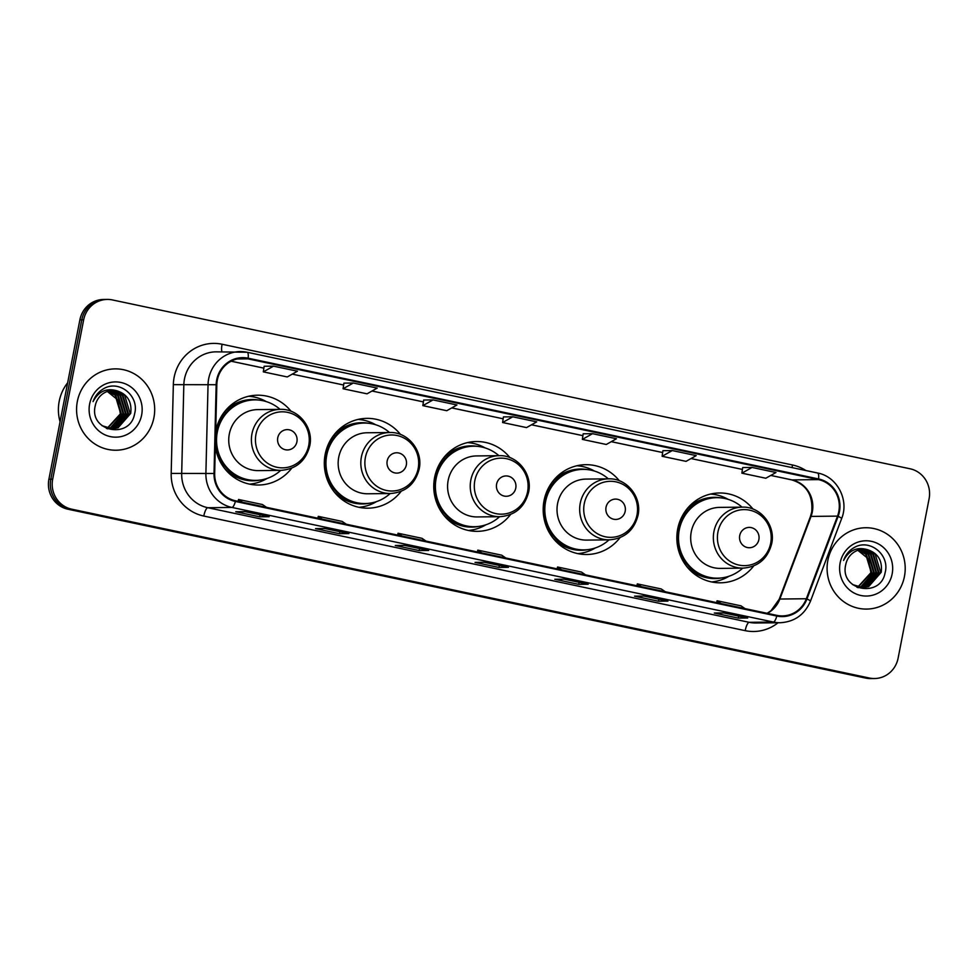<?xml version="1.0" encoding="UTF-8"?>
<svg xmlns="http://www.w3.org/2000/svg" width="978" height="978" viewBox="0 0 978 978"><rect width="100%" height="100%" fill="white"/><g stroke="black" fill="none" stroke-linecap="round" stroke-linejoin="round"><path stroke-width="1.47" d="M753.036 509.086A44.915 43.13 89.4 0 0 719.478 492.985A44.915 43.13 89.4 0 0 677.705 528.939A44.915 43.13 89.4 0 0 720.468 582.802A44.915 43.13 89.4 0 0 753.671 565.969M619.367 480.785A44.915 43.13 89.4 0 0 585.81 464.684A44.915 43.13 89.4 0 0 544.037 500.65A44.915 43.13 89.4 0 0 586.8 554.502A44.915 43.13 89.4 0 0 619.991 537.668M509.941 457.631A44.915 43.13 89.4 0 0 476.384 441.53A44.915 43.13 89.4 0 0 434.611 477.484A44.915 43.13 89.4 0 0 477.374 531.347A44.915 43.13 89.4 0 0 510.565 514.501M400.515 434.464A44.915 43.13 89.4 0 0 366.958 418.364A44.915 43.13 89.4 0 0 325.173 454.318A44.915 43.13 89.4 0 0 367.948 508.181A44.915 43.13 89.4 0 0 401.139 491.347M291.089 411.298A44.915 43.13 89.4 0 0 257.532 395.198A44.915 43.13 89.4 0 0 215.747 431.164A44.915 43.13 89.4 0 0 215.686 431.494M215.331 446.408A44.915 43.13 89.4 0 0 258.522 485.015A44.915 43.13 89.4 0 0 291.713 468.181M107.323 299.427L103.534 299.464A25.416 24.413 89.4 0 0 79.89 319.83L48.9 479.257A25.416 24.413 89.4 0 0 67.983 509.232L865.554 678.06A25.416 24.413 89.4 0 0 870.677 678.573L872.572 678.549A25.416 24.413 89.4 0 1 867.449 678.047A25.416 24.413 89.4 0 0 872.572 678.549L874.466 678.536A25.416 24.413 89.4 0 0 898.11 658.17L929.1 498.743A25.416 24.413 89.4 0 0 910.017 468.768L112.446 299.94A25.416 24.413 89.4 0 0 107.323 299.427A25.416 24.413 89.4 0 0 83.668 319.782L52.678 479.22A25.416 24.413 89.4 0 0 71.773 509.196L869.344 678.023A25.416 24.413 89.4 0 0 874.466 678.536M52.678 479.22L50.795 479.244A25.416 24.413 89.4 0 0 69.878 509.22L867.449 678.047L69.878 509.22A25.416 24.413 89.4 0 1 50.795 479.244L81.785 319.806L50.795 479.244L48.9 479.257M105.428 299.451A25.416 24.413 89.4 0 0 81.785 319.806A25.416 24.413 89.4 0 1 105.428 299.451M77.348 401.445A40.673 39.059 89.4 0 0 116.089 450.222A40.673 39.059 89.4 0 0 153.913 417.655A40.673 39.059 89.4 0 0 115.184 368.877A40.673 39.059 89.4 0 0 77.348 401.445A40.673 39.059 89.4 0 0 116.089 450.222A40.673 39.059 89.4 0 0 153.913 417.655A40.673 39.059 89.4 0 0 115.184 368.877A40.673 39.059 89.4 0 0 77.348 401.445M827.865 560.308A40.673 39.059 89.4 0 0 866.594 609.086A40.673 39.059 89.4 0 0 904.43 576.519A40.673 39.059 89.4 0 0 865.701 527.741A40.673 39.059 89.4 0 0 827.865 560.308A40.673 39.059 89.4 0 0 866.594 609.086A40.673 39.059 89.4 0 0 904.43 576.519A40.673 39.059 89.4 0 0 865.701 527.741A40.673 39.059 89.4 0 0 827.865 560.308M217.324 380.039A27.115 26.039 -90.6 0 1 242.544 358.327A27.115 26.039 -90.6 0 1 248.009 358.865L818.439 479.611A27.115 26.039 -90.6 0 1 837.51 516.115L806.337 598.744A27.115 26.039 -90.6 0 1 782.4 615.92A27.115 26.039 -90.6 0 1 776.935 615.382L235.539 500.785A27.115 26.039 -90.6 0 1 214.671 473.499L216.823 384.733A27.115 26.039 -90.6 0 1 217.324 380.039M216.688 379.904A27.8 26.687 89.4 0 0 216.162 384.721L214.023 473.486A27.8 26.687 89.4 0 0 235.405 501.445L776.813 616.042A27.8 26.687 89.4 0 0 806.948 598.988L838.122 516.372A27.8 26.687 89.4 0 0 818.562 478.951L248.143 358.205A27.8 26.687 89.4 0 0 216.688 379.904M742.681 467.557L752.045 467.447L741.874 473.169L742.681 467.557M662.925 450.675L672.289 450.565L662.118 456.286L662.925 450.675M583.169 433.792L592.534 433.682L582.362 439.403L583.169 433.792M264.146 366.261L273.498 366.151L263.327 371.872L264.146 366.261M343.901 383.144L353.266 383.034L343.082 388.755L343.901 383.144M433.022 399.916L422.851 405.638L446.775 410.711L456.946 404.978L433.022 399.916L423.657 400.039M503.413 416.909L512.778 416.799L502.606 422.52L503.413 416.909M667.937 601.115L658.487 601.226L634.551 596.152L644.013 596.054L667.937 601.115A6.785 1.846 -78 0 1 667.827 601.103L643.952 596.054M747.693 617.998L738.243 618.108L714.307 613.035L723.769 612.937L747.693 617.998A6.785 1.846 -78 0 1 747.583 617.986L723.708 612.937M428.67 550.467L419.207 550.577L395.283 545.504L404.733 545.406L428.67 550.467A6.785 1.846 -78 0 1 428.547 550.455L404.684 545.406M348.914 533.585L339.452 533.695L315.527 528.621L324.977 528.523L348.914 533.585A6.785 1.846 -78 0 1 348.791 533.572L324.928 528.523M269.146 516.702L259.696 516.812L235.771 511.738L245.221 511.641L269.146 516.702A6.785 1.846 -78 0 1 269.036 516.69L245.172 511.641M588.181 584.233L578.719 584.343L554.795 579.269L564.257 579.172L588.181 584.233A6.785 1.846 -78 0 1 588.071 584.221L564.196 579.172M508.426 567.35L498.963 567.46L475.039 562.387L484.501 562.289L508.426 567.35A6.785 1.846 -78 0 1 508.315 567.338L484.44 562.289M662.118 456.286L686.043 461.359L696.214 455.626L672.289 450.565M741.874 473.169L765.798 478.242L775.97 472.508L752.045 467.447M343.082 388.755L367.019 393.828L377.19 388.095L353.266 383.034M263.327 371.872L287.263 376.946L297.434 371.212L273.498 366.151M582.362 439.403L606.287 444.477L616.458 438.743L592.534 433.682M502.606 422.52L526.531 427.594L536.702 421.86L512.778 416.799M498.963 567.46L499.355 565.443M578.719 584.343L579.11 582.326M259.696 516.812L260.087 514.795M339.452 533.695L339.843 531.677M419.207 550.577L419.599 548.56M738.243 618.108L738.635 616.091M658.487 601.226L658.866 599.208M422.851 405.638L423.657 400.026M505.773 557.986L501.726 555.186L477.802 550.125L477.35 551.971M481.848 552.925L477.802 550.125M426.017 541.103L421.97 538.303L398.046 533.242L397.594 535.088M402.092 536.042L398.046 533.242M346.261 524.22L342.214 521.421L318.29 516.36L317.838 518.206M322.337 519.159L318.29 516.36M266.505 507.337L262.459 504.538L238.534 499.477L238.082 501.323M242.581 502.276L238.534 499.477M585.529 574.868L581.482 572.069L557.558 567.008L557.105 568.854M561.604 569.807L557.558 567.008M665.284 591.751L661.238 588.952L637.314 583.89L636.861 585.736M641.36 586.69L637.314 583.89M745.053 608.634L740.994 605.834L717.07 600.773L716.617 602.619M721.116 603.573L717.07 600.773M67.653 382.801A42.372 40.685 89.4 0 0 59.206 401.286A42.372 40.685 89.4 0 0 60.074 421.75M107.311 391.444L117.886 399.978L120.367 413.792L119.585 416.983M108.326 391.114L115.795 395.332L121.248 413.498L107.641 428.168M107.348 428.254L106.468 428.462M108.032 391.2L115.196 395.332L120.661 413.511L107.348 428.095M109.524 390.809L118.155 395.308L123.619 413.474L111.052 427.826L108.827 428.437M108.534 428.486L107.653 428.633M109.218 390.882L117.568 395.308L123.02 413.474L110.453 427.838L108.534 428.376M108.24 428.437L107.36 428.596M110.71 390.601L120.514 395.283L125.979 413.449L113.411 427.802L110.013 428.608M109.719 428.657L108.839 428.743M109.426 428.621L107.653 428.792M110.416 390.65L119.927 395.283L125.392 413.449L112.825 427.802L109.719 428.572M108.24 428.743L107.36 428.792M111.908 390.466L122.886 395.246L128.35 413.425L115.771 427.777L111.199 428.719M110.905 428.731L109.426 428.767M111.602 390.491L122.287 395.259L127.751 413.425L115.184 427.777L110.905 428.694M110.612 428.719L109.719 428.767M116.92 390.797A19.157 18.399 89.4 0 0 113.057 390.418A19.157 18.399 89.4 0 0 95.245 405.76C88.729 431.628 130.172 439.721 134.573 413.914C139.646 396.261 119.695 379.88 104.414 388.278C98.961 391.188 95.184 395.625 93.069 401.591C98.533 391.359 106.48 387.765 116.92 390.797C127.458 394.232 132.054 401.762 130.71 413.401L118.142 427.753L112.384 428.743L102.005 425.699M112.8 390.418L124.658 395.234L130.123 413.401L117.543 427.753L112.091 428.743M89.634 404.036A27.628 26.528 89.4 0 0 110.367 436.616A27.628 26.528 89.4 0 0 141.639 415.051A27.628 26.528 89.4 0 0 120.893 382.471A27.628 26.528 89.4 0 0 89.634 404.036M296.909 441.811A10.171 9.768 89.4 0 0 289.268 429.819A10.171 9.768 89.4 0 0 277.764 437.753A10.171 9.768 89.4 0 0 285.405 449.746A10.171 9.768 89.4 0 0 296.909 441.811M280.344 409.354L257.691 409.599A30.501 29.291 89.4 0 0 229.317 434.024A30.501 29.291 89.4 0 0 258.363 470.614L281.016 470.357C296.2 469.134 305.772 460.968 309.745 445.858C313.901 427.692 298.522 408.523 280.344 409.354A30.501 29.291 89.4 0 0 251.969 433.78A30.501 29.291 89.4 0 0 281.016 470.357M280.063 409.354A40.245 38.655 89.4 0 0 254.745 399.892A40.245 38.655 89.4 0 0 217.299 432.117A40.245 38.655 89.4 0 0 255.637 480.381A40.245 38.655 89.4 0 0 280.735 470.369M254.745 399.892L253.791 399.904A40.245 38.655 89.4 0 0 216.358 432.129A40.245 38.655 89.4 0 0 254.683 480.394L255.637 480.381M224.916 413.902A31.773 30.514 89.4 0 0 220.845 417.313M267.08 478.45A44.059 42.311 -90.6 0 1 249.598 484.147M224.06 412.398L226.248 412.374M225.123 411.041L225.307 411.053A40.624 39.022 89.4 0 1 258.791 400.063M248.632 396.261A44.059 42.311 -90.6 0 1 266.224 401.579M406.335 464.978A10.171 9.768 89.4 0 0 398.706 452.985A10.171 9.768 89.4 0 0 387.19 460.919A10.171 9.768 89.4 0 0 394.831 472.912A10.171 9.768 89.4 0 0 406.335 464.978M389.77 432.52L367.117 432.765A30.501 29.291 89.4 0 0 338.743 457.191A30.501 29.291 89.4 0 0 367.789 493.78L390.442 493.523C405.625 492.301 415.198 484.134 419.171 469.024C423.327 450.858 407.948 431.689 389.77 432.52A30.501 29.291 89.4 0 0 361.395 456.946A30.501 29.291 89.4 0 0 390.442 493.523M389.488 432.52A40.245 38.655 89.4 0 0 364.171 423.058A40.245 38.655 89.4 0 0 326.725 455.283A40.245 38.655 89.4 0 0 365.063 503.548A40.245 38.655 89.4 0 0 390.161 493.523M364.171 423.058L363.217 423.058A40.245 38.655 89.4 0 0 325.784 455.296A40.245 38.655 89.4 0 0 364.109 503.56L365.063 503.548M334.342 437.068A31.773 30.514 89.4 0 0 330.271 440.479M376.506 501.616A44.059 42.311 -90.6 0 1 359.024 507.313M333.486 435.565L335.674 435.54M334.549 434.208L334.733 434.22A40.624 39.022 89.4 0 1 368.217 423.229M358.058 419.428A44.059 42.311 -90.6 0 1 375.662 424.745M515.761 488.132A10.171 9.768 89.4 0 0 508.132 476.139A10.171 9.768 89.4 0 0 496.616 484.086A10.171 9.768 89.4 0 0 504.257 496.078A10.171 9.768 89.4 0 0 515.761 488.132M499.196 455.675L476.543 455.931A30.501 29.291 89.4 0 0 448.168 480.357A30.501 29.291 89.4 0 0 477.215 516.934L499.88 516.69C515.051 515.455 524.624 507.289 528.597 492.191C532.753 474.012 517.374 454.843 499.196 455.675A30.501 29.291 89.4 0 0 470.821 480.1A30.501 29.291 89.4 0 0 499.88 516.69M498.914 455.687A40.245 38.655 89.4 0 0 473.596 446.212A40.245 38.655 89.4 0 0 436.151 478.45A40.245 38.655 89.4 0 0 474.489 526.714A40.245 38.655 89.4 0 0 499.587 516.69M473.596 446.212L472.655 446.225A40.245 38.655 89.4 0 0 435.21 478.462A40.245 38.655 89.4 0 0 473.535 526.726L474.489 526.714M443.767 460.235A31.773 30.514 89.4 0 0 439.697 463.645M485.932 524.77A44.059 42.311 -90.6 0 1 468.45 530.467M442.912 458.719L445.1 458.694M443.975 457.374L444.159 457.386A40.624 39.022 89.4 0 1 477.643 446.396M467.484 442.594A44.059 42.311 -90.6 0 1 485.088 447.9M625.186 511.298A10.171 9.768 89.4 0 0 617.558 499.306A10.171 9.768 89.4 0 0 606.042 507.252A10.171 9.768 89.4 0 0 613.683 519.232A10.171 9.768 89.4 0 0 625.186 511.298M608.622 478.841L585.969 479.098A30.501 29.291 89.4 0 0 557.594 503.523A30.501 29.291 89.4 0 0 586.641 540.101L609.306 539.856C624.477 538.621 634.05 530.455 638.023 515.357C642.191 497.179 626.8 478.01 608.622 478.841A30.501 29.291 89.4 0 0 580.247 503.267A30.501 29.291 89.4 0 0 609.306 539.856M608.34 478.841A40.245 38.655 89.4 0 0 583.022 469.379A40.245 38.655 89.4 0 0 545.577 501.604A40.245 38.655 89.4 0 0 583.915 549.88A40.245 38.655 89.4 0 0 609.013 539.856M583.022 469.379L582.081 469.391A40.245 38.655 89.4 0 0 544.636 501.616A40.245 38.655 89.4 0 0 582.961 549.893L583.915 549.88M553.193 483.401A31.773 30.514 89.4 0 0 549.123 486.799M595.357 547.937A44.059 42.311 -90.6 0 1 577.876 553.634M552.338 481.885L554.526 481.861M553.401 480.528L553.597 480.553A40.624 39.022 89.4 0 1 587.069 469.562M576.91 465.76A44.059 42.311 -90.6 0 1 594.514 471.066M758.867 539.599A10.171 9.768 89.4 0 0 751.226 527.607A10.171 9.768 89.4 0 0 739.723 535.541A10.171 9.768 89.4 0 0 747.351 547.533A10.171 9.768 89.4 0 0 758.867 539.599M742.302 507.142L719.637 507.386A30.501 29.291 89.4 0 0 691.263 531.812A30.501 29.291 89.4 0 0 720.309 568.401L742.974 568.145C758.158 566.922 767.73 558.756 771.691 543.646C775.86 525.479 760.481 506.311 742.302 507.142A30.501 29.291 89.4 0 0 713.928 531.567A30.501 29.291 89.4 0 0 742.974 568.145M742.021 507.142A40.245 38.655 89.4 0 0 716.691 497.68A40.245 38.655 89.4 0 0 679.258 529.905A40.245 38.655 89.4 0 0 717.583 578.169A40.245 38.655 89.4 0 0 742.693 568.145M716.691 497.68L715.749 497.692A40.245 38.655 89.4 0 0 678.304 529.917A40.245 38.655 89.4 0 0 716.642 578.181L717.583 578.169M686.862 511.69A31.773 30.514 89.4 0 0 682.791 515.1M729.038 576.238A44.059 42.311 -90.6 0 1 711.556 581.934M686.018 510.186L688.194 510.161M687.069 508.829L687.265 508.841A40.624 39.022 89.4 0 1 720.749 497.851M710.578 494.049A44.059 42.311 -90.6 0 1 728.182 499.367M857.828 550.308L868.403 558.841L870.885 572.656L870.102 575.846M858.843 549.978L866.312 554.196L871.765 572.362L858.158 587.044M857.865 587.118L856.985 587.326M858.55 550.076L865.713 554.208L871.178 572.374L857.865 586.959M860.029 549.685L868.672 554.171L874.136 572.338L861.557 586.69L859.344 587.301M859.051 587.362L858.171 587.509M859.735 549.746L868.085 554.171L873.537 572.35L860.97 586.702L859.051 587.24M858.757 587.301L857.865 587.472M861.227 549.465L871.031 554.147L876.496 572.313L863.929 586.666L860.53 587.485M860.237 587.521L859.356 587.607M859.051 587.631L858.171 587.656M860.933 549.514L870.444 554.147L875.909 572.326L863.342 586.678L860.237 587.448M859.943 587.485L859.051 587.595M858.757 587.619L857.877 587.656M862.425 549.33L873.403 554.123L878.855 572.289L866.288 586.641L861.716 587.582M861.422 587.595L859.943 587.644M862.119 549.355L872.804 554.123L878.268 572.289L865.701 586.653L861.422 587.558M861.129 587.582L860.237 587.631M867.437 549.673A19.157 18.399 89.4 0 0 863.574 549.281A19.157 18.399 89.4 0 0 845.75 564.624C839.246 590.504 880.689 598.585 885.09 572.778C890.163 555.125 870.212 538.744 854.931 547.142C849.479 550.064 845.701 554.502 843.586 560.455C849.038 550.235 856.997 546.641 867.437 549.673C877.975 553.096 882.572 560.626 881.227 572.264L868.66 586.617L862.902 587.607L852.523 584.563M863.317 549.294L875.176 554.098L880.628 572.264L868.061 586.617L862.596 587.607M840.139 562.912A27.628 26.528 89.4 0 0 860.885 595.492A27.628 26.528 89.4 0 0 892.156 573.915A27.628 26.528 89.4 0 0 871.41 541.335A27.628 26.528 89.4 0 0 840.139 562.912M67.983 509.232L71.773 509.196M79.89 319.83L83.668 319.782M865.554 678.06L869.344 678.023M837.51 516.115L811.031 516.408A27.115 26.039 89.4 0 0 812.315 511.885A27.115 26.039 89.4 0 0 791.96 479.905L770.798 475.43L791.703 479.88A15.257 4.156 -78 0 0 791.96 479.905L818.439 479.611M767.314 613.34A27.115 26.039 89.4 0 0 779.857 599.037L811.031 516.408A15.257 1.601 -159.3 0 0 810.395 516.616L811.703 512.007C813.134 495.125 806.471 484.416 791.703 479.88M248.009 358.865L237.104 358.987M778.048 622.754A42.372 40.685 -90.6 0 1 745.187 630.651L203.791 516.042A42.372 40.685 -90.6 0 1 171.187 473.425L173.338 384.66A42.372 40.685 -90.6 0 1 222.079 344.244L792.498 464.99A8.472 2.311 -78 0 0 792.119 467.618M792.498 464.99A42.372 40.685 -90.6 0 1 805.896 470.528M776.813 616.042A8.472 2.311 102 0 1 773.378 622.045L231.982 507.448A33.9 32.555 -90.6 0 1 205.893 473.352L208.045 384.586A33.9 32.555 -90.6 0 1 208.681 378.706A33.9 32.555 -90.6 0 1 240.209 351.567A33.9 32.555 -90.6 0 1 247.031 352.251A8.472 2.311 102 0 1 247.177 352.263A8.472 2.311 102 0 1 248.143 358.205M818.562 478.951A8.472 2.311 -78 0 0 817.596 473.01L247.177 352.263L216.004 351.835A33.9 32.555 89.4 0 0 184.475 378.975A33.9 32.555 89.4 0 0 183.827 384.855L181.688 473.621A33.9 32.555 89.4 0 0 207.776 507.716L749.172 622.314A33.9 32.555 89.4 0 0 755.994 622.998L780.212 622.729A33.9 32.555 -90.6 0 1 773.378 622.045L749.172 622.314A8.472 2.311 -78 0 0 745.187 630.651M216.162 384.721L173.338 384.66M203.791 516.042A8.472 2.311 -78 0 1 207.776 507.716L231.982 507.448A8.472 2.311 -78 0 0 235.405 501.445M806.948 598.988A8.472 0.892 20.7 0 1 810.481 601.14L841.655 518.511C849.356 499.905 837.009 476.457 817.596 473.01A8.472 2.311 -78 0 0 817.461 472.997M171.187 473.425L214.023 473.486M838.122 516.372A8.472 0.892 20.7 0 1 841.655 518.511M222.079 344.244A8.472 2.311 -78 0 0 221.994 351.774M806.337 598.744L779.857 599.037A15.257 1.601 -159.3 0 0 779.221 599.245L810.395 516.616M742.412 469.416L691.043 458.548L742.412 469.44M662.656 452.533L611.287 441.665M582.9 435.65L531.531 424.782M451.738 407.912L503.144 418.792L451.775 407.899M423.388 401.885L372.019 391.017L423.388 401.909M343.633 385.002L292.251 374.134L343.62 385.026M263.877 368.119L231.163 361.2M308.73 445.418A28.02 26.907 89.4 0 0 287.691 412.374A28.02 26.907 89.4 0 0 255.979 434.256A28.02 26.907 89.4 0 0 277.018 467.301A28.02 26.907 89.4 0 0 308.73 445.418M224.732 468.621A40.624 39.022 89.4 0 0 259.683 480.125M418.156 468.584A28.02 26.907 89.4 0 0 397.117 435.54A28.02 26.907 89.4 0 0 365.405 457.423A28.02 26.907 89.4 0 0 386.444 490.467A28.02 26.907 89.4 0 0 418.156 468.584M334.158 491.787A40.624 39.022 89.4 0 0 369.109 503.279M527.582 491.751A28.02 26.907 89.4 0 0 506.543 458.706A28.02 26.907 89.4 0 0 474.831 480.577A28.02 26.907 89.4 0 0 495.87 513.621A28.02 26.907 89.4 0 0 527.582 491.751M443.584 514.941A40.624 39.022 89.4 0 0 478.535 526.445M637.008 514.917A28.02 26.907 89.4 0 0 615.969 481.861A28.02 26.907 89.4 0 0 584.257 503.743A28.02 26.907 89.4 0 0 605.296 536.788A28.02 26.907 89.4 0 0 637.008 514.917M553.01 538.108A40.624 39.022 89.4 0 0 587.961 549.612M770.688 543.206A28.02 26.907 89.4 0 0 749.649 510.161A28.02 26.907 89.4 0 0 717.938 532.044A28.02 26.907 89.4 0 0 738.977 565.088A28.02 26.907 89.4 0 0 770.688 543.206M686.678 566.409A40.624 39.022 89.4 0 0 721.63 577.9M780.212 622.729C794.576 621.874 804.662 614.673 810.481 601.14M767.119 613.304L771.006 610.712L779.221 599.245M662.656 452.557L611.25 441.677M582.9 435.675L531.494 424.794M263.864 368.144L231.126 361.212"/></g></svg>
